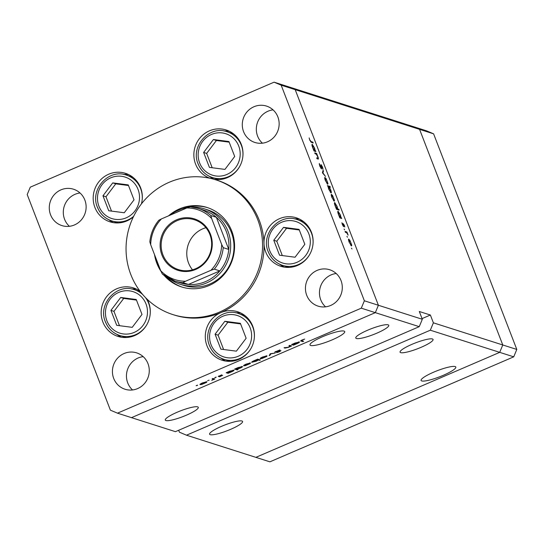 <?xml version="1.0" encoding="UTF-8"?>
<svg xmlns="http://www.w3.org/2000/svg" width="544" height="544" viewBox="0 0 544 544"><rect width="100%" height="100%" fill="white"/><g stroke="black" fill="none" stroke-linecap="round" stroke-linejoin="round"><path stroke-width="0.82" d="M430.311 330.201L499.698 352.356L255.884 457.354L186.497 435.2L430.311 330.201L433.384 322.823L502.772 344.971L499.698 352.356L255.884 457.354L269.912 461.829L513.726 356.83L516.8 349.445L433.602 133.838L426.516 130.832L412.495 126.351L419.58 129.363L502.772 344.971L516.8 349.445M422.056 318.614L430.379 315.024L419.308 311.494L422.314 319.287L378.393 305.266L375.319 312.65L419.24 326.665L175.426 431.664L131.505 417.649L375.319 312.65L378.393 305.266L295.195 89.658L378.393 305.266L364.371 300.791L281.173 85.177L274.088 82.171L288.116 86.646L295.195 89.658L288.116 86.646L412.495 126.351L419.58 129.363L502.772 344.971L499.698 352.356L513.726 356.83M281.173 85.177L433.602 133.838M230.697 429.311A17.68 3.108 -21.1 0 1 209.59 434.207A17.68 3.108 -21.1 0 1 221.469 426.367A17.68 3.108 -21.1 0 1 242.576 421.478A17.68 3.108 -21.1 0 1 230.697 429.311M421.178 347.283A17.68 3.108 -21.1 0 1 400.071 352.172A17.68 3.108 -21.1 0 1 411.951 344.338A17.68 3.108 -21.1 0 1 433.058 339.449A17.68 3.108 -21.1 0 1 421.178 347.283M376.89 333.146A17.68 3.108 -21.1 0 1 355.783 338.035A17.68 3.108 -21.1 0 1 367.662 330.201A17.68 3.108 -21.1 0 1 388.763 325.312A17.68 3.108 -21.1 0 1 376.89 333.146M186.408 415.174A17.68 3.108 -21.1 0 1 165.301 420.07A17.68 3.108 -21.1 0 1 177.181 412.23A17.68 3.108 -21.1 0 1 198.288 407.34A17.68 3.108 -21.1 0 1 186.408 415.174M332.214 339.837A18.612 3.271 -21.1 0 1 309.998 344.984A18.612 3.271 -21.1 0 1 322.504 336.736A18.612 3.271 -21.1 0 1 344.719 331.582A18.612 3.271 -21.1 0 1 332.214 339.837M433.595 372.198A18.612 3.271 158.9 0 0 421.09 380.446A18.612 3.271 158.9 0 0 443.312 375.299A18.612 3.271 158.9 0 0 455.818 367.05A18.612 3.271 158.9 0 0 433.595 372.198M186.497 435.2L179.418 432.194L178.67 430.27M422.314 319.287L419.24 326.665M430.379 315.024L433.384 322.823M180.418 284.335L183.743 285.389A39.596 38.08 -72.3 0 0 223.55 274.135A39.596 38.08 -72.3 0 0 231.343 232.356A39.596 38.08 -72.3 0 0 207.828 209.95L204.503 208.889A39.596 38.08 107.7 0 1 228.018 231.295A39.596 38.08 107.7 0 1 220.232 273.074A39.596 38.08 107.7 0 1 180.418 284.335A39.596 38.08 107.7 0 1 170.197 279.194M154.544 254.701A41.718 40.12 -72.3 0 0 156.849 263.33A41.718 40.12 -72.3 0 0 160.915 271.218M164.179 275.482A41.718 40.12 -72.3 0 0 181.621 286.94A41.718 40.12 -72.3 0 0 223.564 275.08A41.718 40.12 -72.3 0 0 231.771 231.064A41.718 40.12 -72.3 0 0 206.992 207.454A41.718 40.12 -72.3 0 0 168.545 215.852M167.042 277.46A41.718 40.12 -72.3 0 0 182.362 287.171M257.802 219.858A70.713 68.007 -72.3 0 0 215.812 179.84A70.713 68.007 -72.3 0 0 144.724 199.94A70.713 68.007 -72.3 0 0 130.812 274.543A70.713 68.007 -72.3 0 0 172.802 314.561A70.713 68.007 -72.3 0 0 243.896 294.454A70.713 68.007 -72.3 0 0 257.802 219.858M172.802 314.561L174.284 315.03A70.713 68.007 -72.3 0 0 220.844 312.61A25.452 24.48 -72.3 0 0 207.006 345.834A25.452 24.48 -72.3 0 0 222.122 360.244A25.452 24.48 -72.3 0 0 247.717 353.002A25.452 24.48 -72.3 0 0 252.722 326.148A25.452 24.48 -72.3 0 0 237.606 311.739A25.452 24.48 -72.3 0 0 220.844 312.61A70.713 68.007 -72.3 0 0 263.996 243.535A25.452 24.48 -72.3 0 0 265.696 251.892A25.452 24.48 -72.3 0 0 280.813 266.302A25.452 24.48 -72.3 0 0 306.408 259.06A25.452 24.48 -72.3 0 0 311.413 232.206A25.452 24.48 -72.3 0 0 296.296 217.804A25.452 24.48 -72.3 0 0 263.996 243.535A70.713 68.007 -72.3 0 0 259.277 220.327A70.713 68.007 -72.3 0 0 217.287 180.309L215.812 179.84M141.406 203.912A25.452 24.48 -72.3 0 0 140.61 187.741A25.452 24.48 -72.3 0 0 125.494 173.339A25.452 24.48 -72.3 0 0 99.906 180.574A25.452 24.48 -72.3 0 0 94.901 207.434A25.452 24.48 -72.3 0 0 110.017 221.836A25.452 24.48 -72.3 0 0 133.436 216.75M108.97 219.81A25.452 24.48 -72.3 0 0 113.417 222.652M213.914 179.262A25.452 24.48 -72.3 0 0 237.388 169.932A25.452 24.48 -72.3 0 0 241.291 144.384A25.452 24.48 -72.3 0 0 226.175 129.982A25.452 24.48 -72.3 0 0 200.58 137.217A25.452 24.48 -72.3 0 0 195.575 164.077A25.452 24.48 -72.3 0 0 210.208 178.316M209.651 176.453A25.452 24.48 -72.3 0 0 214.091 179.296M279.772 264.268A25.452 24.48 -72.3 0 0 284.213 267.111M221.082 358.21A25.452 24.48 -72.3 0 0 225.522 361.053M140.08 291.244A25.452 24.48 -72.3 0 0 133.47 287.919A25.452 24.48 -72.3 0 0 107.882 295.161A25.452 24.48 -72.3 0 0 102.877 322.014A25.452 24.48 -72.3 0 0 117.994 336.423A25.452 24.48 -72.3 0 0 143.582 329.181A25.452 24.48 -72.3 0 0 148.587 302.328A25.452 24.48 -72.3 0 0 147.138 299.22M116.946 334.39A25.452 24.48 -72.3 0 0 121.394 337.232M341.013 280.554A19.094 18.36 107.7 0 1 337.26 300.696A19.094 18.36 107.7 0 1 318.063 306.122A19.094 18.36 107.7 0 1 306.728 295.317A19.094 18.36 107.7 0 1 310.481 275.176A19.094 18.36 107.7 0 1 329.671 269.749A19.094 18.36 107.7 0 1 341.013 280.554M325.564 306.836A19.094 18.36 107.7 0 1 320.749 299.798A19.094 18.36 107.7 0 1 336.199 273.51M84.844 200.022A19.094 18.36 107.7 0 1 81.09 220.164A19.094 18.36 107.7 0 1 61.894 225.59A19.094 18.36 107.7 0 1 50.558 214.785A19.094 18.36 107.7 0 1 54.312 194.643A19.094 18.36 107.7 0 1 73.508 189.217A19.094 18.36 107.7 0 1 84.844 200.022M69.394 226.304A19.094 18.36 107.7 0 1 64.58 219.266A19.094 18.36 107.7 0 1 80.029 192.984M243.576 131.662A19.094 18.36 -72.3 0 0 254.912 142.467A19.094 18.36 -72.3 0 0 274.108 137.04A19.094 18.36 -72.3 0 0 277.862 116.899A19.094 18.36 -72.3 0 0 266.526 106.094A19.094 18.36 -72.3 0 0 247.33 111.52A19.094 18.36 -72.3 0 0 243.576 131.662M273.047 109.861A19.094 18.36 -72.3 0 0 257.604 136.143A19.094 18.36 -72.3 0 0 262.412 143.181M113.71 378.44A19.094 18.36 -72.3 0 0 125.045 389.246A19.094 18.36 -72.3 0 0 144.235 383.819A19.094 18.36 -72.3 0 0 147.995 363.678A19.094 18.36 -72.3 0 0 136.653 352.872A19.094 18.36 -72.3 0 0 117.463 358.299A19.094 18.36 -72.3 0 0 113.71 378.44M143.181 356.64A19.094 18.36 -72.3 0 0 127.731 382.922A19.094 18.36 -72.3 0 0 132.546 389.96M274.088 82.171L30.274 187.17L27.2 194.555L110.398 410.162L117.484 413.168L361.291 308.169L364.371 300.791M315.051 153.68L314.731 152.864L316.622 153.469L317.948 156.822C318.566 158.624 318.566 159.351 317.948 158.998L316.982 158.692L316.669 157.876L317.948 158.202L317.655 156.604L316.288 154.183L315.051 153.68M318.288 159.025L317.948 158.998M316.887 158.447L317.9 158.222M321.484 168.919L319.784 166.097L319.28 163.513L321.171 168.103L321.055 164.594L322.517 167.022L323.02 169.306L321.382 165.41L321.579 168.919M320.851 168.246L321.3 167.858M321.382 165.41L321.014 166.015M322.422 172.795L323.095 170.252L323.442 171.136L322.918 172.904L325.482 176.433L322.422 172.795M324.761 177.528L326.046 178.534L327.998 183.593L327.678 184.287L325.387 180.54C324.625 178.459 324.503 177.412 325.026 177.412L324.87 177.405M331.282 194.426L332.568 195.439L334.526 200.491L334.2 201.192L331.908 197.445C331.146 195.357 331.024 194.317 331.548 194.31L331.391 194.31M341.054 217.58L341.72 218.511L339.83 217.906L338.436 214.37C337.674 212.276 337.559 211.222 338.082 211.215L340.401 215.016L341.054 217.58L340.102 217.994M351.472 248.146L351.975 248.968L351.472 248.146M348.554 239.19L349.84 240.196L351.791 245.256L351.472 245.949L349.18 242.202C348.418 240.122 348.296 239.074 348.82 239.074L348.663 239.068M346.929 236.375L347.432 237.198L346.929 236.375M345.365 232.247L345.046 231.431L346.936 232.03L348.119 235.171L346.705 232.798L345.365 232.247M344.094 229.031L344.604 229.854L344.094 229.031M343.087 223.557L344.379 225.332L344.767 226.943L343.563 224.312L343.672 226.698L342.373 224.577L341.897 222.754L343.346 225.876L343.06 223.7M343.563 224.312L343.21 224.597M343.06 225.998L343.441 225.712M337.708 208.95L338.837 209.311L339.15 210.127L336.505 209.284L335.104 205.741C334.349 203.646 334.227 202.599 334.75 202.592L337.069 206.394L337.708 208.95L336.756 209.365M328.039 186.544L327.372 185.62L330.024 186.463L330.337 187.279L329.229 186.925L330.657 189.761C331.412 191.855 331.534 192.902 331.01 192.916L328.692 189.108L328.039 186.544M315.234 150.674L315.901 151.599L314.01 151.001L312.616 147.458C311.862 145.364 311.739 144.316 312.263 144.31L314.582 148.111L315.234 150.674L314.282 151.082M309.992 140.128L311.148 141.603L312.861 142.147L313.181 142.963L311.433 142.406L309.713 139.998L309.162 137.904L309.794 140.216M288.952 345.692L289.748 345.345L291.638 345.95L288.402 347.371L285.015 348.112L284.05 347.8L288.306 347.235L290.02 346.127L288.952 345.692M290.006 346.1L289.462 345.467M274.815 352.043L279.99 349.921L275.686 351.88L280.969 350.662L279.385 351.798L276.576 352.682L280.18 351.009L274.788 352.152M275.502 351.506L275.686 351.88M270.259 353.743L275.223 353.015L270.83 353.879L270.048 355.246L269.185 355.62L270.259 353.743M260.154 358.482L260.263 358.748C259.848 358.476 260.644 357.891 262.643 356.993L266.982 355.858L266.764 356.449L261.82 358.584L260.12 358.646M266.982 355.858L266.764 356.449L266.519 355.824M243.63 365.602L243.732 365.867C243.324 365.595 244.12 365.01 246.119 364.113L250.458 362.97L250.24 363.569L245.296 365.697L243.596 365.765M250.458 362.97L250.24 363.569L249.995 362.943M233.947 370.09C234.328 370.376 233.512 370.967 231.506 371.872L228.045 373.334L226.161 372.735L229.575 371.239L234.083 370.192M196.663 385.41L197.622 385.159L197.098 385.546L196.119 385.737M197.622 385.159L196.996 385.281M361.291 308.169L375.319 312.65L131.505 417.649L117.484 413.168M199.988 384.397L200.09 384.662C199.682 384.39 200.478 383.806 202.477 382.908L206.815 381.766L206.591 382.364L201.647 384.492L199.947 384.56M206.815 381.766L206.591 382.364L206.353 381.738M208.175 380.453L207.631 380.78M209.134 380.202L208.502 380.324M212.14 378.767L212.942 378.427L214.826 379.025L211.718 380.344L213.282 379.243L212.14 378.767M213.268 379.209L212.969 378.434L213.275 379.222L212.616 378.563M215.24 377.407L216.199 377.162L215.676 377.55L214.696 377.74M216.199 377.162L215.574 377.284M222.571 375.346L219.49 376.842L221.782 375.693L218.239 376.53L221.707 374.816L219.028 376.183L222.652 375.401M242.379 366.459C242.76 366.744 241.951 367.336 239.938 368.24L236.912 369.247L238.041 369.6L237.238 369.947L234.593 369.104L238.007 367.601L242.515 366.561M251.729 362.12L251.831 362.386C251.444 362.1 252.26 361.508 254.272 360.604L257.727 359.135L260.379 359.985L259.576 360.325L258.475 359.978L256.197 361.236L251.688 362.284M299.356 341.918C299.744 342.203 298.928 342.795 296.922 343.699L293.461 345.168L291.57 344.563L294.991 343.067L299.499 342.02M300.893 340.639L301.07 341.102C300.315 341.04 300.703 340.646 302.24 339.918L304.681 339.089L302.457 340.02L301.893 340.762L303.613 341.312L302.818 341.659L300.723 340.898M301.471 340.279L301.893 340.762M136.714 289.231A25.452 24.48 -72.3 0 0 131.444 288.973M240.849 313.052A25.452 24.48 -72.3 0 0 235.579 312.793M299.54 219.11A25.452 24.48 -72.3 0 0 294.27 218.851M229.418 131.288A25.452 24.48 -72.3 0 0 224.148 131.029M128.738 174.644A25.452 24.48 -72.3 0 0 123.468 174.386M207.733 207.699A41.718 40.12 -72.3 0 0 182.349 208.801M200.886 384.322L204.197 383.459L206.013 382.112L202.708 382.983L200.886 384.322L200.627 383.846M205.89 381.8L206.122 382.194L205.965 381.786M213.765 378.692L214.03 379.372M213.486 378.604L213.751 379.284M218.647 376.006L218.831 376.489M229.724 371.171L227.895 372.688L227.637 372.232L228.045 373.334M227.895 372.688L231.261 371.804L233.145 370.437L229.779 371.321M233.022 370.124L233.24 370.505L233.09 370.11M236.98 369.267L237.238 369.947M236.327 369.056L239.693 368.172L241.577 366.799L238.211 367.69L236.327 369.056L236.076 368.601M241.454 366.493L241.672 366.874L241.522 366.479M244.535 365.52L247.846 364.657L249.662 363.317L246.357 364.181L244.535 365.52L244.276 365.051M249.54 363.004L249.771 363.399L249.614 362.991M259.318 359.645L259.576 360.325M258.21 359.292L258.475 359.978M257.706 359.149L257.985 359.863L254.51 360.672L252.627 362.039L255.986 361.155L257.876 359.781L257.638 359.176M252.375 361.57L252.627 362.039M261.059 358.408L264.37 357.544L266.186 356.198L262.881 357.068L261.059 358.408L260.8 357.932M266.064 355.885L266.295 356.279L266.138 355.878M269.79 354.566L270.048 355.246M290.578 345.61L290.836 346.297M290.238 345.501L290.496 346.188M293.039 344.066L293.461 345.168M293.311 344.515L296.677 343.631L298.561 342.264L295.195 343.148L293.311 344.515L293.053 344.06M298.438 341.952L298.656 342.332L298.506 341.938M302.552 340.972L302.818 341.659M351.016 245.589L351.791 245.256M350.778 245.296L351.281 245.133L350.812 245.337M349.234 242.345L351.159 245.133L350.9 242.746L349.132 239.884L348.548 240.088M349.132 239.884L349.404 242.277M345.984 232.444L346.936 232.03M340.449 218.103L341.401 217.695M339.748 217.695L340.585 217.389L339.769 217.743M338.504 214.547L340.456 217.389L340.17 214.955L338.395 212.031L337.81 212.235M338.395 212.031L338.681 214.472M337.885 209.719L338.837 209.311M336.423 209.073L337.26 208.767L336.437 209.12M335.179 205.918L337.13 208.767L336.845 206.326L335.063 203.408L334.478 203.606M335.063 203.408L335.349 205.843M333.744 200.831L334.526 200.491M333.506 200.539L334.016 200.376L333.54 200.58M331.962 197.588L333.887 200.369L333.628 197.989L331.86 195.126L331.276 195.323M331.86 195.126L332.139 197.513M328.923 186.939L330.024 186.463M330.317 192.256L330.698 192.1L330.412 189.666L328.637 186.735L328.059 186.925M328.637 186.735L328.916 189.176L330.813 192.093L330.344 192.297M327.223 183.926L327.998 183.593M326.985 183.634L327.488 183.471L327.019 183.675M325.441 180.69L327.366 183.471L327.107 181.091L325.339 178.228L324.754 178.425M325.339 178.228L325.611 180.615M322.748 171.435L323.442 171.136M319.301 164.499L319.709 164.322M320.94 165.6L321.28 165.451M315.67 153.877L316.622 153.469M314.629 151.198L315.588 150.783M313.929 150.79L314.772 150.484L313.949 150.838M312.691 147.635L314.636 150.484L314.357 148.043L312.576 145.126L311.991 145.33M312.576 145.126L312.861 147.56M311.909 142.562L312.861 142.147M140.372 291.632A24.038 23.12 -72.3 0 0 139.434 291.312L134.375 289.694A24.038 23.12 107.7 0 1 142.793 294.624M146.839 324.666A24.038 23.12 107.7 0 1 119.748 335.498L124.814 337.117A24.038 23.12 -72.3 0 0 126.228 337.518M120.707 297.473L110.942 310.386L116.708 325.319L132.233 327.345L141.998 314.432L136.238 299.492L120.707 297.473L123.719 298.432L113.954 311.345L119.483 325.686M136.469 300.091L123.719 298.432M113.954 311.345L110.942 310.386M303.647 221.68A24.038 23.12 -72.3 0 0 302.26 221.19L297.194 219.572A24.038 23.12 107.7 0 1 311.474 233.179A24.038 23.12 107.7 0 1 312.997 244.1M309.665 254.544A24.038 23.12 107.7 0 1 282.574 265.377L287.64 266.995A24.038 23.12 -72.3 0 0 289.054 267.396M283.533 227.351L273.768 240.264L279.528 255.204L295.059 257.224L304.824 244.31L299.057 229.371L283.533 227.351L286.545 228.31L276.78 241.223L282.309 255.564M299.288 229.969L286.545 228.31M276.78 241.223L273.768 240.264M244.956 315.622A24.038 23.12 -72.3 0 0 243.569 315.132L238.503 313.514A24.038 23.12 107.7 0 1 252.783 327.121A24.038 23.12 107.7 0 1 254.306 338.042M250.974 348.486A24.038 23.12 107.7 0 1 223.883 359.319L228.949 360.937A24.038 23.12 -72.3 0 0 230.364 361.338M224.842 321.293L215.077 334.206L220.837 349.139L236.368 351.166L246.133 338.252L240.366 323.313L224.842 321.293L227.854 322.252L218.083 335.165L223.618 349.506M240.598 323.911L227.854 322.252M218.083 335.165L215.077 334.206M233.519 133.858A24.038 23.12 -72.3 0 0 232.138 133.368L227.072 131.75A24.038 23.12 107.7 0 1 241.352 145.357A24.038 23.12 107.7 0 1 242.876 156.278M239.544 166.722A24.038 23.12 107.7 0 1 212.452 177.555L217.512 179.173A24.038 23.12 -72.3 0 0 218.926 179.574M213.404 139.529L203.64 152.442L209.406 167.382L224.937 169.402L234.702 156.488L228.936 141.549L213.404 139.529L216.417 140.488L206.652 153.408L212.187 167.742M229.167 142.147L216.417 140.488M206.652 153.408L203.64 152.442M132.845 177.222A24.038 23.12 -72.3 0 0 131.458 176.725L126.392 175.107A24.038 23.12 107.7 0 1 140.672 188.714A24.038 23.12 107.7 0 1 142.195 199.634M133.64 216.328A24.038 23.12 107.7 0 1 111.772 220.912L116.838 222.53A24.038 23.12 -72.3 0 0 118.252 222.931M112.73 182.886L102.966 195.799L108.725 210.739L124.256 212.758L134.021 199.845L128.255 184.906L112.73 182.886L115.743 183.845L105.978 196.765L111.506 211.099M128.493 185.511L115.743 183.845M105.978 196.765L102.966 195.799M210.44 234.165A27.01 25.976 107.7 0 1 195.758 269.416A27.01 25.976 107.7 0 1 161.935 255.054A27.01 25.976 107.7 0 1 176.616 219.796A27.01 25.976 107.7 0 1 210.44 234.165M162.914 254.796A26.16 25.16 -72.3 0 0 178.452 269.6A26.16 25.16 -72.3 0 0 204.755 262.16A26.16 25.16 -72.3 0 0 209.902 234.559A26.16 25.16 -72.3 0 0 194.364 219.756A26.16 25.16 -72.3 0 0 168.062 227.195A26.16 25.16 -72.3 0 0 162.914 254.796M205.945 227.698A26.16 25.16 -72.3 0 0 188.53 262.97A26.16 25.16 -72.3 0 0 192.494 269.831M185.518 281.248L182.879 282.662A38.182 36.72 107.7 0 1 174.944 281.098L180.479 282.866A38.182 36.72 -72.3 0 0 188.414 284.43L219.83 270.898A38.182 36.72 -72.3 0 0 228.772 249.431A38.182 36.72 -72.3 0 0 226.379 231.724A38.182 36.72 -72.3 0 0 216.369 217.301A38.182 36.72 -72.3 0 0 203.708 210.12L198.166 208.352A38.182 36.72 107.7 0 1 210.834 215.533L211.65 218.491A36.768 35.36 -72.3 0 0 186.857 207.964L161.459 218.906A36.768 35.36 -72.3 0 0 150.702 244.746L160.725 270.722A36.768 35.36 -72.3 0 0 185.518 281.248L210.916 270.314A36.768 35.36 -72.3 0 0 221.68 244.474L211.65 218.491M159.263 266.941A39.596 38.08 107.7 0 1 156.903 261.922A39.596 38.08 107.7 0 1 155.271 256.591M169.966 215.24A39.596 38.08 107.7 0 1 187.83 207.556M193.195 207.148A39.596 38.08 107.7 0 1 204.503 208.889M181.179 210.412A38.182 36.72 -72.3 0 0 176.025 212.636M221.68 244.474L223.23 247.663L228.772 249.431L216.369 217.301L210.834 215.533M182.879 282.662L188.414 284.43A38.182 36.72 -72.3 0 0 219.83 270.898L214.295 269.13L210.916 270.314M186.857 207.964L190.237 206.788A38.182 36.72 107.7 0 1 198.166 208.352L190.237 206.788M161.459 218.906L158.821 220.245C153.646 226.528 150.647 233.73 149.824 241.856L150.702 244.746M162.282 273.918L174.944 281.098A38.182 36.72 107.7 0 1 162.282 273.918L160.725 270.722M284.777 347.487L285.015 348.112M310.631 141.821L311.148 141.603M146.023 303.987A21.78 20.944 -72.3 0 0 118.755 292.407A21.78 20.944 -72.3 0 0 106.916 320.831A21.78 20.944 -72.3 0 0 134.191 332.411A21.78 20.944 -72.3 0 0 146.023 303.987M145.377 297.459A24.038 23.12 107.7 0 1 148.648 303.3A24.038 23.12 107.7 0 1 150.171 314.221M134.375 289.694C116.62 282.996 97.546 304.232 105.393 321.83C108.161 328.61 112.948 333.166 119.748 335.498A24.038 23.12 107.7 0 1 105.475 321.892M308.849 233.866A21.78 20.944 -72.3 0 0 281.574 222.285A21.78 20.944 -72.3 0 0 269.736 250.709A21.78 20.944 -72.3 0 0 297.01 262.29A21.78 20.944 -72.3 0 0 308.849 233.866M297.194 219.572C279.446 212.874 260.372 234.11 268.219 251.709C270.987 258.488 275.774 263.044 282.574 265.377A24.038 23.12 107.7 0 1 268.301 251.77M250.158 327.808A21.78 20.944 -72.3 0 0 222.884 316.227A21.78 20.944 -72.3 0 0 211.045 344.651A21.78 20.944 -72.3 0 0 238.32 356.232A21.78 20.944 -72.3 0 0 250.158 327.808M238.503 313.514C220.755 306.816 201.681 328.052 209.528 345.651C212.296 352.43 217.083 356.986 223.883 359.319A24.038 23.12 107.7 0 1 209.603 345.712M238.728 146.044A21.78 20.944 -72.3 0 0 211.453 134.463A21.78 20.944 -72.3 0 0 199.614 162.887A21.78 20.944 -72.3 0 0 226.889 174.468A21.78 20.944 -72.3 0 0 238.728 146.044M227.072 131.75C209.324 125.052 190.244 146.288 198.098 163.894C200.865 170.673 205.652 175.229 212.452 177.555A24.038 23.12 107.7 0 1 198.172 163.948M138.047 189.4A21.78 20.944 -72.3 0 0 110.772 177.82A21.78 20.944 -72.3 0 0 98.94 206.244A21.78 20.944 -72.3 0 0 126.208 217.824A21.78 20.944 -72.3 0 0 138.047 189.4M126.392 175.107C108.644 168.409 89.57 189.645 97.417 207.25C100.184 214.03 104.972 218.586 111.772 220.912A24.038 23.12 107.7 0 1 97.498 207.312M223.23 247.663A38.182 36.72 107.7 0 1 214.295 269.13M321.232 168.103L320.865 168.266M321.32 165.41L320.933 165.573"/></g></svg>
